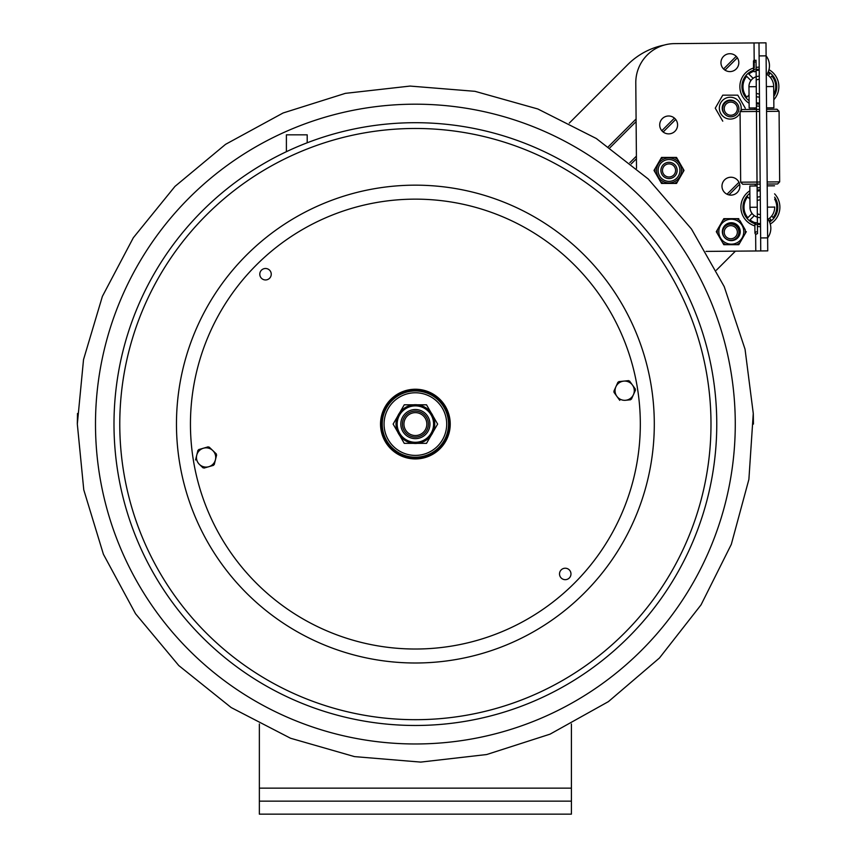 <?xml version="1.0" encoding="UTF-8"?>
<svg xmlns="http://www.w3.org/2000/svg" width="857" height="857" viewBox="0 0 857 857"><rect width="100%" height="100%" fill="white"/><g stroke="black" fill="none" stroke-linecap="round" stroke-linejoin="round"><path stroke-width="1.29" d="M571.405 723.983L571.405 801.145L259.36 801.145L259.36 814.15L571.405 814.15L571.405 801.145M259.36 801.145L259.36 723.983M381.322 424.086A34.066 34.066 0 0 1 432.421 394.584A34.066 34.066 0 0 1 432.421 453.589A34.066 34.066 0 0 1 381.322 424.086M95.491 424.086A319.886 319.886 0 0 1 575.326 147.05A319.886 319.886 0 0 1 575.326 701.112A319.886 319.886 0 0 1 95.491 424.086M727.025 194.218L738.97 182.284M735.424 251.155L716.377 270.191M610.013 147.672L636.108 121.576M629.809 162.723L636.397 156.135M661.818 130.714L674.416 118.116M723.554 68.978L736.206 56.326M569.284 123.087L627.742 64.618A71.517 71.517 0 0 1 664.218 45.078M737.106 225.884A8.934 8.934 0 0 0 724.701 225.648A8.934 8.934 0 0 1 737.106 225.884A8.934 8.934 0 0 1 737.384 238.225A8.934 8.934 0 0 0 737.106 225.884M631.245 163.901L636.419 158.727M663.157 131.989L675.702 119.444M725.001 70.145L737.374 57.773M608.481 146.59L636.087 118.984M728.964 194.893L739.645 184.223M730.785 224.073A8.131 8.131 0 0 0 723.747 236.264A8.131 8.131 0 0 0 737.823 236.264A8.131 8.131 0 0 0 730.785 224.073M730.785 225.637A6.567 6.567 0 0 0 725.108 235.482A6.567 6.567 0 0 0 736.474 235.482A6.567 6.567 0 0 0 730.785 225.637M723.886 227.919L723.351 227.608M737.952 228.369L738.659 227.962M738.391 227.512L737.695 227.919M669.028 162.316A8.131 8.131 0 0 0 661.99 174.507A8.131 8.131 0 0 0 676.066 174.507A8.131 8.131 0 0 0 669.028 162.316M669.028 163.88A6.567 6.567 0 0 0 663.339 173.725A6.567 6.567 0 0 0 674.705 173.725A6.567 6.567 0 0 0 669.028 163.88M730.785 100.548A8.131 8.131 0 0 0 723.747 112.738A8.131 8.131 0 0 0 737.823 112.738A8.131 8.131 0 0 0 730.785 100.548M730.785 102.112A6.567 6.567 0 0 0 725.108 111.956A6.567 6.567 0 0 0 736.474 111.956A6.567 6.567 0 0 0 730.785 102.112M723.886 104.393L723.319 104.072M723.072 104.522L723.619 104.843M740.084 112.953A10.927 10.927 0 0 1 719.377 107.275A10.927 10.927 0 0 1 732.049 97.387A10.927 10.927 0 0 1 740.866 110.821M735.692 102.197A8.067 8.067 0 0 0 724.54 102.486A8.067 8.067 0 0 0 724.347 113.638M730.239 95.159L722.762 95.159L715.252 108.164L722.762 121.169L715.252 108.164L722.762 95.159L737.77 95.159L730.239 95.159M745.279 108.164L737.77 95.159L745.279 108.164M669.028 181.363A10.927 10.927 0 0 1 659.569 164.983A10.927 10.927 0 0 1 678.487 164.983A10.927 10.927 0 0 1 669.028 181.363M663.725 157.442L661.518 157.442L655.112 168.529A14.044 14.044 0 0 0 655.112 172.343L660.415 181.534A14.044 14.044 0 0 0 663.725 183.441L674.33 183.441A14.044 14.044 0 0 0 677.63 181.534L682.943 172.343A14.044 14.044 0 0 0 682.943 168.529L677.63 159.348A14.044 14.044 0 0 0 674.33 157.442L663.725 157.442A14.044 14.044 0 0 0 660.415 159.348M676.537 157.442L674.33 157.442L676.537 157.442L677.63 159.348L676.537 157.442M656.655 168.743A12.48 12.48 0 0 1 670.163 158.009A12.48 12.48 0 0 1 681.497 171.004A12.48 12.48 0 0 1 669.028 182.927A12.48 12.48 0 0 1 656.655 168.743M661.518 183.441L663.725 183.441L661.518 183.441L660.415 181.534L661.518 183.441M674.33 183.441L676.537 183.441L677.63 181.534L676.537 183.441L674.33 183.441M654.009 170.436L655.112 172.343L654.009 170.436L655.112 168.529L654.009 170.436M682.943 172.343L684.036 170.436L682.943 168.529L684.036 170.436L682.943 172.343M725.997 218.674L723.801 218.674L717.395 229.772A14.044 14.044 0 0 0 717.395 233.586L722.697 242.777A14.044 14.044 0 0 0 725.997 244.684L738.809 244.684L745.215 233.586A14.044 14.044 0 0 0 745.215 229.772L739.912 220.581A14.044 14.044 0 0 0 736.602 218.674L723.801 218.674L722.697 220.581A14.044 14.044 0 0 1 725.997 218.674M738.809 218.674L736.602 218.674L738.809 218.674M718.937 233.372A12.48 12.48 0 0 1 730.175 219.253A12.48 12.48 0 0 1 743.769 231.111A12.48 12.48 0 0 1 731.3 244.159A12.48 12.48 0 0 1 718.937 233.372M723.801 244.684L725.997 244.684L723.801 244.684L722.697 242.777L723.801 244.684M716.291 231.679L717.395 233.586L716.291 231.679L717.395 229.772L716.291 231.679M745.215 233.586L746.318 231.679L745.215 233.586M773.807 99.755A19.507 19.507 0 0 0 768.975 69.674A16.154 16.154 0 0 0 766.104 55.855L765.997 42.85L759.002 42.904L759.109 55.909L766.104 55.855L767.636 237.882A16.154 16.154 0 0 0 767.465 218.374M760.641 237.935L760.748 250.94L767.743 250.876L767.636 237.882L760.641 237.935L759.109 55.909M773.7 86.621L773.871 107.8L773.7 86.525L766.362 86.589M766.544 107.864L773.871 107.8M766.897 74.452A14.333 14.333 0 0 1 773.7 86.525A14.333 14.333 0 0 0 766.897 74.452M767.379 207.137L774.707 207.083A14.333 14.333 0 0 1 771.632 216.071A14.333 14.333 0 0 0 774.707 207.083A14.333 14.333 0 0 1 768.108 219.263A14.333 14.333 0 0 0 774.707 207.083L774.707 206.976M774.524 185.808L767.197 185.873M636.505 168.358L635.787 82.947A39.004 39.004 0 0 1 674.459 43.621L759.002 42.904M729.96 71.592A8.934 8.934 0 0 1 720.951 62.732A8.934 8.934 0 0 1 729.81 53.723A8.934 8.934 0 0 1 738.82 62.582A8.934 8.934 0 0 1 729.96 71.592M668.717 133.874A8.934 8.934 0 0 1 659.708 125.004A8.934 8.934 0 0 1 668.567 115.995A8.934 8.934 0 0 1 677.587 124.854A8.934 8.934 0 0 1 668.717 133.874M731 195.117A8.934 8.934 0 0 1 721.98 186.248A8.934 8.934 0 0 1 730.85 177.238A8.934 8.934 0 0 1 739.859 186.098A8.934 8.934 0 0 1 731 195.117M760.748 250.94L705.997 251.401M731.375 240.613A8.934 8.934 0 0 1 723.522 227.276A8.934 8.934 0 0 1 739.002 227.148A8.934 8.934 0 0 1 731.375 240.613M759.206 67.146A19.507 19.507 0 0 0 756.099 67.424L756.078 65.689C755.928 46.653 756.238 84.725 756.078 65.689L756.452 109.396L756.442 107.939L749.157 108.003L749.114 103.236A19.507 19.507 0 0 1 753.549 68.035L753.496 60.901L753.549 68.035M759.527 106.15A19.507 19.507 0 0 1 756.42 105.925M749.093 100.719A17.419 17.419 0 0 1 753.571 70.22M756.11 69.535A17.419 17.419 0 0 1 759.227 69.224M768.311 71.699A17.419 17.419 0 0 1 773.775 96.434M759.516 104.072A17.419 17.419 0 0 1 756.399 103.815M759.506 103.033A16.379 16.379 0 0 1 756.388 102.754A16.379 16.379 0 0 0 759.506 103.033A16.379 16.379 0 0 1 756.388 102.754M770.464 77.58L771.911 76.112A16.379 16.379 0 0 1 773.764 94.474M753.806 71.238A16.379 16.379 0 0 0 748.836 74.098L753.11 78.308A10.423 10.423 0 0 1 759.281 76.219M768.247 75.395L769.693 73.927A16.379 16.379 0 0 0 767.893 72.652M756.12 70.585A16.379 16.379 0 0 1 759.227 70.263M759.452 97.077A10.423 10.423 0 0 1 756.345 96.627M756.206 80.065A7.306 7.306 0 0 1 759.302 79.337M759.431 93.949A7.306 7.306 0 0 1 756.313 93.284M750.925 80.526A10.423 10.423 0 0 0 748.986 87.607A10.423 10.423 0 0 1 750.925 80.526L746.651 76.327A16.379 16.379 0 0 0 746.822 97.184L749.05 94.923M760.47 217.624A10.423 10.423 0 0 1 754.267 215.643L750.057 219.917A16.379 16.379 0 0 0 755.071 222.702A16.379 16.379 0 0 1 750.057 219.917M770.914 219.746A16.379 16.379 0 0 1 769.136 221.042A16.379 16.379 0 0 0 770.914 219.746L769.436 218.299M760.513 223.581A16.379 16.379 0 0 1 757.406 223.313A16.379 16.379 0 0 0 760.513 223.581M757.181 197.271A10.423 10.423 0 0 1 760.288 196.767A10.423 10.423 0 0 0 757.181 197.271A10.423 10.423 0 0 1 760.288 196.767M757.138 191.143A16.379 16.379 0 0 1 760.245 190.822M757.213 200.613A7.306 7.306 0 0 1 760.32 199.895M760.438 214.507A7.306 7.306 0 0 1 757.32 213.832M768.108 219.263A14.333 14.333 0 0 0 774.707 207.083A14.333 14.333 0 0 1 771.632 216.071L773.1 217.517A16.379 16.379 0 0 0 774.642 199.135M754.878 225.905A19.507 19.507 0 0 1 749.854 190.779L749.811 186.012L757.095 185.958L757.074 184.137L757.449 228.208C757.288 209.172 757.609 247.245 757.449 228.208L757.427 226.473A19.507 19.507 0 0 0 760.545 226.698M757.106 187.972A19.507 19.507 0 0 1 760.213 187.694M774.599 193.843A19.507 19.507 0 0 1 770.261 224.009M754.856 223.72A17.419 17.419 0 0 1 749.875 193.307M757.127 190.083A17.419 17.419 0 0 1 760.234 189.772M774.621 197.164A17.419 17.419 0 0 1 769.575 221.995M760.523 224.62A17.419 17.419 0 0 1 757.417 224.363M752.039 213.457L747.829 217.732L752.039 213.457A10.423 10.423 0 0 1 749.982 206.419A10.423 10.423 0 0 0 752.039 213.457M749.918 199.103L747.658 196.874A16.379 16.379 0 0 0 747.829 217.732M776.978 109.225L779.077 111.292L776.978 109.225L766.554 109.31M759.559 109.375L742.141 109.525L740.073 111.614L740.662 182.187L760.17 182.027M767.176 184.051L777.61 183.966L779.666 181.866L779.077 111.292L766.576 111.399M759.581 111.453L740.073 111.614L742.141 109.525M779.077 111.292L779.666 181.866L767.165 181.973M760.191 184.105L742.762 184.255L740.662 182.187L742.762 184.255M756.174 76.755A10.391 10.391 0 0 0 748.975 86.739L749.157 108.003L756.442 107.939L757.031 185.958M756.099 67.424L757.427 226.473M749.811 186.012L749.993 207.287A10.391 10.391 0 0 0 757.352 217.142M749.157 108.003L756.377 107.939M756.045 60.879L756.12 70.499L756.045 60.879C753.721 59.444 753.303 59.872 754.781 62.165M757.406 223.398C755.092 221.963 754.663 222.392 756.142 224.684M202.263 210.972A301.396 301.396 0 0 0 337.379 715.209A301.396 301.396 0 0 0 706.5 346.078A301.396 301.396 0 0 0 202.263 210.972A301.396 301.396 0 0 0 337.379 715.209A301.396 301.396 0 0 0 706.5 346.078A301.396 301.396 0 0 0 202.263 210.972A301.396 301.396 0 0 0 337.379 715.209A301.396 301.396 0 0 0 706.5 346.078A301.396 301.396 0 0 0 202.263 210.972M569.294 577.993A5.72 5.72 0 0 1 559.717 575.422A5.72 5.72 0 0 1 566.723 568.416A5.72 5.72 0 0 1 569.294 577.993M269.569 278.268A5.72 5.72 0 0 1 259.992 275.708A5.72 5.72 0 0 1 266.998 268.691A5.72 5.72 0 0 1 269.569 278.268M390.738 399.448A34.848 34.848 0 0 0 406.368 457.745A34.848 34.848 0 0 0 449.047 415.067A34.848 34.848 0 0 0 390.738 399.448M439.287 447.986A33.809 33.809 0 0 1 382.725 432.828A33.809 33.809 0 0 1 424.129 391.424A33.809 33.809 0 0 1 439.287 447.986A33.809 33.809 0 0 1 382.725 432.828A33.809 33.809 0 0 1 424.129 391.424A33.809 33.809 0 0 1 439.287 447.986M307.202 142.776L307.202 134.828L286.399 134.828L286.399 151.689M625.653 400.273A9.62 9.62 0 0 1 615.894 386.764A9.62 9.62 0 0 1 632.477 385.072A9.62 9.62 0 0 1 625.653 400.273L630.581 399.769L625.653 400.273M629.574 381.054L635.38 389.089L629.574 381.054M617.929 382.243L613.869 391.285L617.929 382.243M635.476 390.117L631.427 399.158L635.476 390.117M613.976 392.313L619.772 400.348L613.976 392.313M628.631 380.626L618.765 381.633L628.631 380.626M199.424 464.408A9.62 9.62 0 0 1 203.42 448.222A9.62 9.62 0 0 1 215.439 459.77A9.62 9.62 0 0 1 199.424 464.408L203.002 467.836L199.424 464.408M216.617 454.96L214.25 464.58L216.617 454.96M208.176 446.84L198.653 449.604L208.176 446.84M213.532 465.33L204.009 468.083L213.532 465.33M197.935 450.353L195.567 459.973L197.935 450.353M216.328 453.953L209.183 447.097L216.328 453.953M426.829 424.086A11.441 11.441 0 0 1 409.657 433.996A11.441 11.441 0 0 1 409.657 414.177A11.441 11.441 0 0 1 426.829 424.086M428.382 424.086A13.005 13.005 0 0 0 408.885 412.828A13.005 13.005 0 0 0 408.885 435.345A13.005 13.005 0 0 0 428.382 424.086A13.005 13.005 0 0 1 408.885 435.345A13.005 13.005 0 0 1 408.885 412.828A13.005 13.005 0 0 1 428.382 424.086M448.522 424.086A33.144 33.144 0 0 0 398.816 395.377A33.144 33.144 0 0 0 398.816 452.785A33.144 33.144 0 0 0 448.522 424.086A33.144 33.144 0 0 0 398.816 395.377A33.144 33.144 0 0 0 398.816 452.785A33.144 33.144 0 0 0 448.522 424.086M446.701 424.086A31.323 31.323 0 0 1 399.726 451.211A31.323 31.323 0 0 1 399.726 396.962A31.323 31.323 0 0 1 446.701 424.086M434.756 424.086A19.368 19.368 0 0 0 405.693 407.311A19.368 19.368 0 0 0 405.693 440.862A19.368 19.368 0 0 0 434.756 424.086M424.483 408.318A18.201 18.201 0 0 0 397.177 424.086A18.201 18.201 0 0 0 424.483 439.845A18.201 18.201 0 0 0 424.483 408.318M429.946 424.086A14.558 14.558 0 0 0 408.103 411.467A14.558 14.558 0 0 0 408.103 436.695A14.558 14.558 0 0 0 429.946 424.086M437.638 424.086L426.507 404.815L437.638 424.086L426.507 443.348L437.638 424.086L426.507 404.815L404.258 404.815L426.507 404.815L437.638 424.086L426.507 443.348L404.258 443.348L393.127 424.086L404.258 404.815L393.127 424.086L404.258 443.348L426.507 443.348L437.638 424.086L426.507 404.815L404.258 404.815L426.507 404.815L437.638 424.086L426.507 443.348L404.258 443.348L393.127 424.086L404.258 404.815L393.127 424.086L404.258 443.348L426.507 443.348L437.638 424.086M426.507 404.815L404.258 404.815L426.507 404.815M404.258 404.815L393.127 424.086L404.258 404.815M393.127 424.086L404.258 443.348L393.127 424.086M404.258 443.348L426.507 443.348L404.258 443.348M259.36 788.151L571.405 788.151M736.602 244.684A14.044 14.044 0 0 0 739.912 242.777M754.031 42.946L754.246 67.832M754.578 107.961L754.588 109.417M755.221 184.148L755.231 185.969M755.638 234.165L755.778 250.983M757.267 207.223L749.993 207.287M756.26 86.675L748.975 86.739M206.355 215.064A295.601 295.601 0 0 0 338.879 709.617A295.601 295.601 0 0 0 700.919 347.578A295.601 295.601 0 0 0 206.355 215.064M246.441 255.15A238.91 238.91 0 0 0 353.545 654.855A238.91 238.91 0 0 0 646.157 362.243A238.91 238.91 0 0 0 246.441 255.15M256.329 265.027A224.941 224.941 0 0 0 357.165 641.357A224.941 224.941 0 0 0 632.659 365.864A224.941 224.941 0 0 0 256.329 265.027M77.323 424.086L83.525 359.597L102.39 296.361L133.317 237.753L174.967 186.408L225.573 144.33L283.099 112.985L345.35 93.359L410.075 86.075L474.992 91.324L537.832 108.978L596.311 138.513L648.213 178.974L691.46 228.99L724.208 286.592L745.044 349.206L753.271 413.46L748.889 479.384L731.3 544.388L701.037 604.871L659.451 658.005L608.406 701.626L550.044 734.16L486.68 754.535L420.691 762.098L354.498 756.613L290.534 738.241L231.176 707.55L178.781 665.557L135.556 613.762L103.408 554.254L83.772 489.829L77.323 424.086M753.442 424.086L753.282 413.46M77.494 413.46L77.312 424.086M777.61 183.966L779.666 181.866M766.265 75.352A16.154 16.154 0 0 0 766.104 55.855M754.835 69.235L753.571 70.52C754.021 72.192 754.867 72.181 756.12 70.499M753.496 60.901L753.571 70.52L753.496 60.901M756.206 231.754L754.942 233.04C755.403 234.711 756.249 234.711 757.481 233.018C756.249 234.711 755.403 234.711 754.942 233.04L754.856 223.42L754.942 233.04"/></g></svg>
